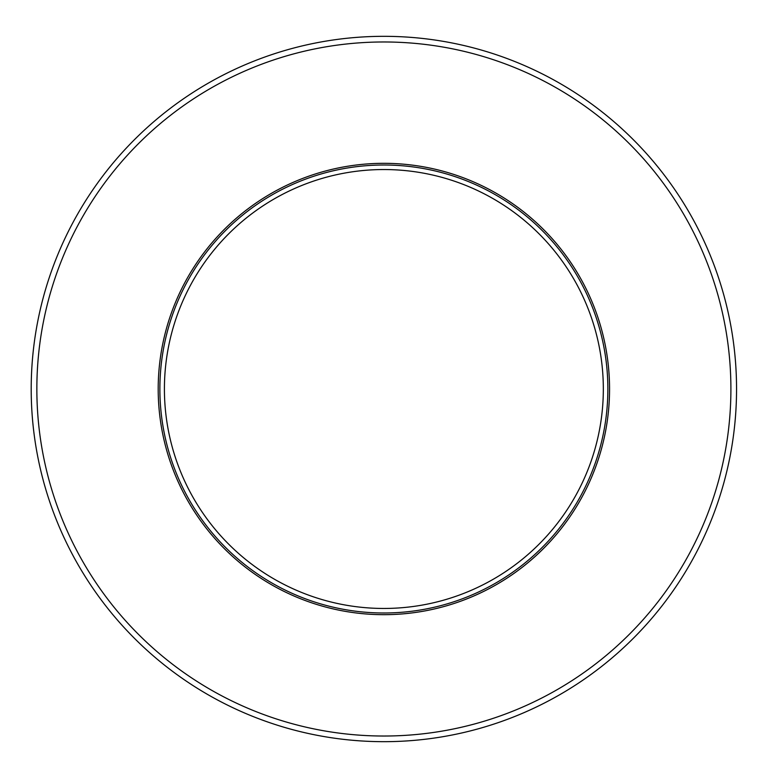 <?xml version="1.0" encoding="UTF-8"?>
<svg xmlns="http://www.w3.org/2000/svg" width="778" height="778" viewBox="0 0 778 778"><rect width="100%" height="100%" fill="white"/><g stroke="black" fill="none" stroke-linecap="round" stroke-linejoin="round"><path stroke-width="1.17" d="M603.329 389A219.454 219.454 0 0 0 274.148 198.944A219.454 219.454 0 0 0 274.148 579.056A219.454 219.454 0 0 0 603.329 389M607.861 389A223.986 223.986 0 0 0 271.882 195.015A223.986 223.986 0 0 0 271.882 582.985A223.986 223.986 0 0 0 607.861 389A223.986 223.986 0 0 0 271.882 195.015A223.986 223.986 0 0 0 271.882 582.985A223.986 223.986 0 0 0 607.861 389M609.553 389A225.678 225.678 0 0 0 271.036 193.557A225.678 225.678 0 0 0 271.036 584.443A225.678 225.678 0 0 0 609.553 389A225.678 225.678 0 0 0 271.036 193.557A225.678 225.678 0 0 0 271.036 584.443A225.678 225.678 0 0 0 609.553 389M730.902 389A347.027 347.027 0 0 0 210.361 88.468A347.027 347.027 0 0 0 210.361 689.532A347.027 347.027 0 0 0 730.902 389M736.552 389A352.667 352.667 0 0 0 207.541 83.577A352.667 352.667 0 0 0 207.541 694.423A352.667 352.667 0 0 0 736.552 389"/></g></svg>
